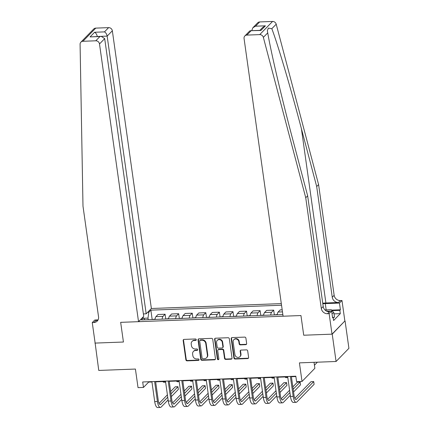 <?xml version="1.0" encoding="UTF-8"?>
<svg xmlns="http://www.w3.org/2000/svg" width="429" height="429" viewBox="0 0 429 429"><rect width="100%" height="100%" fill="white"/><g stroke="black" fill="none" stroke-linecap="round" stroke-linejoin="round"><path stroke-width="0.64" d="M196.257 339.688A0.788 0.713 -135.7 0 0 195.404 338.964L184.073 339.393A1.131 1.019 -135.7 0 0 183.162 340.503L185.875 359.824A1.131 1.019 -135.7 0 0 187.092 360.853L198.418 360.43A0.788 0.713 -135.7 0 0 199.061 359.647A0.788 0.713 -135.7 0 0 198.209 358.928L196.745 358.982A3.614 3.26 -135.7 0 1 192.846 355.673L192.621 354.064A3.614 3.26 -135.7 0 1 193.447 351.415A3.614 3.26 -135.7 0 1 195.549 350.504L197.018 350.45A0.788 0.713 -135.7 0 0 197.656 349.667A0.788 0.713 -135.7 0 0 196.804 348.943L195.34 349.002A3.614 3.26 -135.7 0 1 191.447 345.694L191.221 344.085A3.614 3.26 -135.7 0 1 192.042 341.43A3.614 3.26 -135.7 0 1 194.149 340.524L195.613 340.465A0.788 0.713 -135.7 0 0 196.257 339.688M245.747 344.675A1.131 1.019 -135.7 0 0 246.659 343.559L245.897 338.138A1.131 1.019 -135.7 0 0 244.68 337.108L232.1 337.58A1.131 1.019 -135.7 0 0 231.188 338.696L233.902 358.011A1.131 1.019 -135.7 0 0 235.119 359.046L247.699 358.569A1.131 1.019 -135.7 0 0 248.611 357.459L247.694 350.911A1.131 1.019 -135.7 0 0 246.477 349.876L241.093 350.08A1.131 1.019 -135.7 0 0 240.176 351.195L240.631 354.44A3.019 2.724 -135.7 0 1 239.945 356.66A3.019 2.724 -135.7 0 1 236.958 357.201A3.019 2.724 -135.7 0 1 234.931 354.654L233.145 341.94A3.019 2.724 -135.7 0 1 233.832 339.72A3.019 2.724 -135.7 0 1 236.819 339.178A3.019 2.724 -135.7 0 1 238.846 341.725L239.146 343.844A1.131 1.019 -135.7 0 0 240.363 344.873L245.747 344.675L246.09 344.315A1.131 1.019 -135.7 0 0 246.552 344.187M95.109 342.905L98.761 370.436L135.414 369.053L138.031 387.639L143.458 387.435L142.691 381.966L295.828 376.195L296.6 381.66L302.027 381.456L314.875 368.291L314.033 362.317M332.228 334.153L344.857 320.994L332.014 334.159L303.721 335.226L332.228 334.153L336.073 361.486L299.415 362.87L302.027 381.456M94.922 343.098L123.429 342.026L120.662 322.345L300.954 315.546L303.721 335.226L300.954 315.546L283.086 316.221L244.058 38.503A3.453 3.11 -135.7 0 1 244.846 35.972A3.453 3.11 -135.7 0 1 246.852 35.098L259.722 34.615L272.565 21.45A3.453 3.11 44.3 0 1 276.206 24.206L318.591 184.588L334.148 295.291A5.754 5.186 -135.7 0 0 340.347 300.557L341.977 300.493L344.857 320.994M212.746 339.387A1.131 1.019 -135.7 0 0 211.529 338.358L198.949 338.83A1.131 1.019 -135.7 0 0 198.032 339.945L200.745 359.261A1.131 1.019 -135.7 0 0 201.962 360.296L214.543 359.818A1.131 1.019 -135.7 0 0 215.46 358.708L212.746 339.387M215.524 338.208L228.105 337.73A1.131 1.019 -135.7 0 1 229.322 338.765L232.035 358.081A1.131 1.019 -135.7 0 1 231.118 359.196L225.74 359.4A1.131 1.019 -135.7 0 1 224.523 358.365L223.418 350.531A1.131 1.019 -135.7 0 0 222.201 349.496L218.629 349.635A1.131 1.019 -135.7 0 0 217.718 350.745L218.86 358.901A0.788 0.713 -135.7 0 1 217.9 359.625A0.788 0.713 -135.7 0 1 217.369 358.96L214.607 339.318A1.131 1.019 -135.7 0 1 215.524 338.208M345.077 320.989L348.916 348.321L336.073 361.486M281.317 303.609L151.373 308.505L112.344 30.791L107.153 36.106L97.265 36.486C96.852 34.443 95.957 33.033 94.595 32.255L104.478 31.885C105.845 32.663 106.735 34.068 107.153 36.106L146.187 313.824L151.373 308.505M144.793 319.809L143.42 317.787L141.318 319.937L282.861 314.602M143.42 317.787L142.278 317.83M147.624 312.35L148.766 312.307L147.994 318.104L148.214 319.68M152.172 319.449L150.869 310.151L148.766 312.307M150.869 310.151L281.542 305.228M143.458 387.435L148.665 382.1L151.946 381.976M155.652 381.837L165.524 381.461M169.224 381.322L179.102 380.952M182.802 380.813L192.675 380.437M196.38 380.298L206.252 379.928M209.958 379.788L219.83 379.413M223.53 379.274L233.403 378.904M237.108 378.764L246.981 378.389M250.686 378.249L260.559 377.879M264.259 377.74L274.131 377.364M277.836 377.225L287.709 376.855M291.414 376.716L295.881 376.549M147.994 318.104L143.742 318.264M148.616 381.746L148.665 382.1M165.75 318.935L165.09 314.232L158.028 314.5L155.925 316.65A4.601 1.512 87.8 0 0 155.073 319.417M179.327 318.425L178.662 313.722L171.605 313.985L169.503 316.141A4.601 1.512 87.8 0 0 168.651 318.908M192.9 317.91L192.24 313.208L185.178 313.476L183.081 315.626A4.601 1.512 87.8 0 0 182.223 318.393M206.478 317.401L205.818 312.698L198.756 312.966L196.654 315.117A4.601 1.512 87.8 0 0 195.801 317.884M220.056 316.886L219.391 312.183L212.334 312.451L210.231 314.602A4.601 1.512 87.8 0 0 209.379 317.369M233.628 316.377L232.968 311.674L225.911 311.942L223.809 314.092A4.601 1.512 87.8 0 0 222.951 316.859M247.206 315.867L246.546 311.159L239.484 311.427L237.382 313.583A4.601 1.512 87.8 0 0 236.529 316.35M260.784 315.353L260.119 310.65L253.062 310.918L250.96 313.068A4.601 1.512 87.8 0 0 250.107 315.835M274.356 314.843L273.697 310.14L266.64 310.403L264.537 312.559A4.601 1.512 87.8 0 0 263.679 315.326M282.185 309.818L280.212 309.894L278.115 312.044A4.601 1.512 87.8 0 0 277.257 314.811M165.09 314.232L162.988 316.387A4.601 1.512 87.8 0 0 162.13 319.155M178.662 313.722L176.566 315.873A4.601 1.512 87.8 0 0 175.708 318.64M192.24 313.208L190.138 315.363A4.601 1.512 87.8 0 0 189.286 318.13M205.818 312.698L203.716 314.848A4.601 1.512 87.8 0 0 202.858 317.616M219.391 312.183L217.294 314.339A4.601 1.512 87.8 0 0 216.436 317.106M232.968 311.674L230.866 313.824A4.601 1.512 87.8 0 0 230.014 316.591M246.546 311.159L244.444 313.315A4.601 1.512 87.8 0 0 243.592 316.082M260.119 310.65L258.022 312.8A4.601 1.512 87.8 0 0 257.164 315.567M273.697 310.14L271.595 312.291A4.601 1.512 87.8 0 0 270.742 315.058M196.214 340.058A0.788 0.713 -135.7 0 1 195.962 340.111L194.493 340.165A3.614 3.26 -135.7 0 0 192.39 341.076L192.042 341.43M193.447 351.415L193.795 351.056A3.614 3.26 -135.7 0 1 195.897 350.15L197.361 350.091A0.788 0.713 -135.7 0 0 197.613 350.037M183.617 339.521A1.131 1.019 -135.7 0 0 183.51 340.149L186.224 359.464A1.131 1.019 -135.7 0 0 187.441 360.499L198.766 360.07A0.788 0.713 -135.7 0 0 199.018 360.017M198.488 338.964A1.131 1.019 -135.7 0 0 198.38 339.586L201.094 358.907A1.131 1.019 -135.7 0 0 202.311 359.942L214.891 359.464A1.131 1.019 -135.7 0 0 215.353 359.336M200.332 340.288A0.788 0.713 -135.7 0 0 199.689 341.066L202.075 358.027A0.788 0.713 -135.7 0 0 202.928 358.746L204.472 358.692A3.614 3.26 -135.7 0 0 206.574 357.781A3.614 3.26 -135.7 0 0 207.4 355.126L205.77 343.538A3.614 3.26 -135.7 0 0 201.877 340.229L200.332 340.288L200.681 339.934A0.788 0.713 -135.7 0 0 200.22 340.133L199.871 340.487M206.574 357.781L206.923 357.421A3.614 3.26 -135.7 0 0 207.749 354.772L207.4 355.126M200.681 339.934L202.225 339.875A3.614 3.26 -135.7 0 1 206.118 343.179L207.749 354.772M217.975 349.919L218.323 349.56A1.131 1.019 -135.7 0 1 218.978 349.276L222.549 349.142A1.131 1.019 -135.7 0 1 223.766 350.177L224.866 358.011A1.131 1.019 -135.7 0 0 226.083 359.041L231.467 358.842A1.131 1.019 -135.7 0 0 231.928 358.708M215.063 338.336A1.131 1.019 -135.7 0 0 214.956 338.964L217.718 358.601A0.788 0.713 -135.7 0 0 218.822 359.271M222.276 342.401A3.019 2.724 -135.7 0 0 220.249 339.854A3.019 2.724 -135.7 0 0 217.262 340.401A3.019 2.724 -135.7 0 0 216.575 342.615L217.203 347.099A1.131 1.019 -135.7 0 0 218.42 348.128L221.991 347.994A1.131 1.019 -135.7 0 0 222.908 346.884L222.276 342.401L222.624 342.047A3.019 2.724 -135.7 0 0 220.597 339.5A3.019 2.724 -135.7 0 0 217.61 340.041L217.262 340.401M222.651 347.71L222.994 347.356A1.131 1.019 -135.7 0 0 223.252 346.525L222.908 346.884M222.624 342.047L223.252 346.525M233.832 339.72L234.18 339.366A3.019 2.724 -135.7 0 1 237.167 338.819A3.019 2.724 -135.7 0 1 239.194 341.366L239.489 343.484A1.131 1.019 -135.7 0 0 240.707 344.519L246.09 344.315M239.945 356.66L240.294 356.301A3.019 2.724 -135.7 0 0 240.98 354.086L240.631 354.44M240.631 350.209A1.131 1.019 -135.7 0 0 240.524 350.836L240.98 354.086M231.644 337.709A1.131 1.019 -135.7 0 0 231.537 338.336L234.25 357.657A1.131 1.019 -135.7 0 0 235.467 358.687L248.048 358.215A1.131 1.019 -135.7 0 0 248.504 358.086M155.105 319.112L151.963 319.535M165.626 382.191L164.012 382.255A8.628 2.831 -92.2 0 1 162.838 381.563M168.12 399.914L161.175 407.024A8.628 2.831 -92.2 0 1 160.349 407.448L157.636 407.55A8.628 2.831 -92.2 0 1 154.708 401.598L151.898 381.622M160.349 407.448A8.628 2.831 -92.2 0 1 157.422 401.496L154.612 381.52M155.604 381.483L158.29 400.606A5.754 1.888 87.8 0 0 160.242 404.574A5.754 1.888 87.8 0 0 160.795 404.29L167.734 397.179M170.989 393.843L177.96 386.695L175.246 386.797L170.656 391.5M159.041 403.41L167.401 394.836M177.96 386.695L178.346 389.43L171.369 396.578M80.904 42.149L93.747 28.984A3.453 3.11 44.3 0 1 95.758 28.116L82.91 41.281A3.453 3.11 -135.7 0 0 80.904 42.149A3.453 3.11 -135.7 0 0 80.084 44.284L82.99 206.156L98.547 316.859A5.754 5.186 44.3 0 1 97.233 321.08A5.754 5.186 44.3 0 1 93.887 322.528L92.256 322.592L95.136 343.093L123.429 342.026L120.662 322.345L138.529 321.67L143.72 316.35L104.687 38.637L99.501 43.956A3.453 3.11 -135.7 0 0 95.78 40.798L82.91 41.281M104.478 31.885L108.623 27.633L95.758 28.116M92.256 322.592L94.771 320.013L98.08 319.889M143.377 313.931L146.187 313.824M138.529 321.67L99.501 43.956M108.623 27.633A3.453 3.11 44.3 0 1 112.344 30.791M98.037 319.964A5.754 5.186 44.3 0 1 95.785 320.581L93.887 322.528M95.78 40.798L99.93 36.545L101.228 36.342L104.687 38.637M99.93 36.545L90.047 36.915L101.228 36.342M318.591 184.588L316.688 186.54L332.25 297.243A5.754 5.186 -135.7 0 0 338.449 302.504L325.901 302.976A14.988 4.215 -8 0 0 322.737 303.201M316.688 186.54L301.415 128.738C290.733 88.052 277.788 44.3 271.82 28.7L268.361 28.099L267.342 30.775L267.744 32.877C270.806 51.459 281.58 97.431 292.369 138.009L307.647 195.806L323.203 306.51A5.754 5.186 -135.7 0 0 329.402 311.77L327.504 313.722L329.129 313.658L332.014 334.159M307.647 195.806L305.743 197.753L321.305 308.456A5.754 5.186 -135.7 0 0 327.504 313.722M259.701 21.933L255.55 26.185L252.863 27.751L257.69 22.807A3.453 3.11 44.3 0 1 259.701 21.933L272.565 21.45M267.744 32.877L263.358 37.371L305.743 197.753M331.649 310.129L340.406 309.797L339.848 310.365L332.094 310.66M332.518 317.256L333.151 317.235L333.612 320.517L340.31 313.647L339.848 310.365M333.151 317.235L332.593 317.803L331.649 311.079L329.129 313.658M341.977 300.493L339.462 303.072L325.284 303.609A12.945 3.641 -8 0 0 322.822 303.775M340.406 309.797L339.462 303.072M251.716 30.663L252.863 27.751M326.834 311.261L331.649 311.079M263.358 37.371A3.453 3.11 -135.7 0 0 259.722 34.615M340.31 313.647L334.052 313.883M255.55 26.185L265.433 25.815L262.746 27.381L259.84 30.357L251.71 30.657M265.433 25.815L260.886 30.475L250.364 30.716L249.673 31.022L244.846 35.972M260.886 30.475L250.364 30.716M168.683 318.597L165.54 319.026M179.204 381.681L177.585 381.74A8.628 2.831 -92.2 0 1 176.416 381.054M182.255 318.087L179.118 318.511M192.777 381.172L191.162 381.231A8.628 2.831 -92.2 0 1 189.993 380.539M195.833 317.573L192.691 318.002M206.354 380.657L204.74 380.716A8.628 2.831 -92.2 0 1 203.566 380.03M181.692 399.399L174.753 406.515A8.628 2.831 -92.2 0 1 173.927 406.933L171.209 407.041A8.628 2.831 -92.2 0 1 168.281 401.083L165.476 381.108M173.927 406.933A8.628 2.831 -92.2 0 1 170.999 400.981L168.189 381.006M169.176 380.968L171.863 400.091A5.754 1.888 87.8 0 0 173.82 404.059A5.754 1.888 87.8 0 0 174.367 403.78L181.311 396.669M184.561 393.334L191.538 386.186L188.824 386.288L184.234 390.991M172.614 402.895L180.979 394.326M191.538 386.186L191.924 388.921L184.947 396.064M195.27 398.89L188.331 406A8.628 2.831 -92.2 0 1 187.5 406.424L184.786 406.526A8.628 2.831 -92.2 0 1 181.858 400.573L179.049 380.598M187.5 406.424A8.628 2.831 -92.2 0 1 184.572 400.471L181.767 380.496M182.754 380.459L185.441 399.581A5.754 1.888 87.8 0 0 187.393 403.55A5.754 1.888 87.8 0 0 187.945 403.265L194.884 396.155M198.139 392.819L205.116 385.671L202.397 385.773L197.812 390.476M186.191 402.386L194.557 393.811M205.116 385.671L205.496 388.406L198.525 395.554M208.848 398.375L201.903 405.491A8.628 2.831 -92.2 0 1 201.078 405.914L198.364 406.016A8.628 2.831 -92.2 0 1 195.436 400.059L192.626 380.083M201.078 405.914A8.628 2.831 -92.2 0 1 198.15 399.957L195.34 379.981M196.332 379.944L199.018 399.067A5.754 1.888 87.8 0 0 200.97 403.04A5.754 1.888 87.8 0 0 201.523 402.756L208.462 395.645M211.717 392.31L218.688 385.162L215.975 385.263L211.384 389.966M199.769 401.871L208.135 393.302M218.688 385.162L219.074 387.896L212.098 395.045M209.411 317.063L206.269 317.487M219.932 380.148L218.313 380.207A8.628 2.831 -92.2 0 1 217.144 379.515M222.42 397.865L215.481 404.976A8.628 2.831 -92.2 0 1 214.656 405.4L211.937 405.502A8.628 2.831 -92.2 0 1 209.009 399.549L206.204 379.574M214.656 405.4A8.628 2.831 -92.2 0 1 211.728 399.447L208.918 379.472M209.904 379.434L212.591 398.557A5.754 1.888 87.8 0 0 214.548 402.525A5.754 1.888 87.8 0 0 215.095 402.246L222.04 395.13M225.289 391.795L232.266 384.647L229.553 384.754L224.962 389.452M213.342 401.362L221.707 392.787M232.266 384.647L232.652 387.382L225.675 394.53M328.137 311.213A7.481 2.102 -8 0 0 327.654 311.105A7.481 2.102 -8 0 0 326.217 310.939M324.925 309.936L331.279 309.695L333.896 312.8L334.513 317.176L333.21 317.68M333.896 312.8L331.992 313.54M222.983 316.554L219.846 316.977M233.51 379.633L231.891 379.697A8.628 2.831 -92.2 0 1 230.722 379.005M235.998 397.351L229.059 404.467A8.628 2.831 -92.2 0 1 228.228 404.89L225.515 404.992A8.628 2.831 -92.2 0 1 222.587 399.034L219.777 379.059M228.228 404.89A8.628 2.831 -92.2 0 1 225.3 398.932L222.495 378.957M223.482 378.92L226.169 398.042A5.754 1.888 87.8 0 0 228.121 402.016A5.754 1.888 87.8 0 0 228.673 401.732L235.612 394.621M238.867 391.286L245.844 384.137L243.125 384.239L238.54 388.942M226.92 400.847L235.285 392.278M245.844 384.137L246.225 386.872L239.253 394.02M236.561 316.039L233.424 316.463M247.083 379.123L245.468 379.182A8.628 2.831 -92.2 0 1 244.294 378.491M249.576 396.841L242.632 403.952A8.628 2.831 -92.2 0 1 241.806 404.375L239.092 404.477A8.628 2.831 -92.2 0 1 236.165 398.525L233.355 378.55M241.806 404.375A8.628 2.831 -92.2 0 1 238.878 398.423L236.068 378.448M237.06 378.41L239.747 397.533A5.754 1.888 87.8 0 0 241.699 401.501A5.754 1.888 87.8 0 0 242.251 401.222L249.19 394.106M252.445 390.771L259.416 383.628L256.703 383.73L252.113 388.433M240.497 400.337L248.863 391.763M259.416 383.628L259.802 386.357L252.826 393.506M250.139 315.529L246.997 315.953M260.66 378.609L259.041 378.673A8.628 2.831 -92.2 0 1 257.872 377.981M263.149 396.332L256.21 403.442A8.628 2.831 -92.2 0 1 255.384 403.866L252.665 403.968A8.628 2.831 -92.2 0 1 249.737 398.01L246.932 378.035M255.384 403.866A8.628 2.831 -92.2 0 1 252.456 397.908L249.646 377.933M250.633 377.895L253.319 397.018A5.754 1.888 87.8 0 0 255.276 400.992A5.754 1.888 87.8 0 0 255.823 400.707L262.768 393.597M266.018 390.261L272.994 383.113L270.281 383.215L265.69 387.918M254.07 399.823L262.435 391.253M272.994 383.113L273.38 385.848L266.404 392.996M263.712 315.015L260.575 315.438M274.238 378.099L272.619 378.158A8.628 2.831 -92.2 0 1 271.45 377.466M276.726 395.817L269.787 402.928A8.628 2.831 -92.2 0 1 268.962 403.351L266.243 403.453A8.628 2.831 -92.2 0 1 263.315 397.501L260.505 377.525M268.962 403.351A8.628 2.831 -92.2 0 1 266.028 397.399L263.224 377.423M264.21 377.386L266.897 396.509A5.754 1.888 87.8 0 0 268.849 400.477A5.754 1.888 87.8 0 0 269.401 400.198L276.34 393.082M279.595 389.752L286.572 382.604L283.853 382.706L279.268 387.408M267.648 399.313L276.013 390.739M286.572 382.604L286.953 385.333L279.981 392.481M277.29 314.505L274.152 314.929M287.811 377.584L286.197 377.649A8.628 2.831 -92.2 0 1 285.022 376.957M290.304 395.307L283.36 402.418A8.628 2.831 -92.2 0 1 282.534 402.842L279.821 402.944A8.628 2.831 -92.2 0 1 276.893 396.986L274.083 377.016M282.534 402.842A8.628 2.831 -92.2 0 1 279.606 396.884L276.796 376.909M277.788 376.876L280.475 395.999A5.754 1.888 87.8 0 0 282.427 399.967A5.754 1.888 87.8 0 0 282.979 399.683L289.918 392.573M293.173 389.237L300.144 382.089L297.431 382.191L292.841 386.894M281.226 398.804L289.591 390.229M300.144 382.089L300.531 384.824L293.554 391.972M317.385 362.189L314.441 365.208M291.361 376.362L294.053 395.484A5.754 1.888 87.8 0 0 296.005 399.453A5.754 1.888 87.8 0 0 296.557 399.174L313.722 381.579L314.108 384.309L296.938 401.903A8.628 2.831 -92.2 0 1 296.112 402.327L293.398 402.429A8.628 2.831 -92.2 0 1 290.465 396.476L287.661 376.501M296.112 402.327A8.628 2.831 -92.2 0 1 293.184 396.375L290.374 376.399M313.722 381.579L311.009 381.681L294.798 398.289M162.988 316.387L155.925 316.65M176.566 315.873L169.503 316.141M190.138 315.363L183.081 315.626M203.716 314.848L196.654 315.117M217.294 314.339L210.231 314.602M230.866 313.824L223.809 314.092M244.444 313.315L237.382 313.583M258.022 312.8L250.96 313.068M271.595 312.291L264.537 312.559M282.475 311.878L278.115 312.044M194.493 340.165L194.149 340.524M197.361 350.091L197.018 350.45M195.897 350.15L195.549 350.504M198.766 360.07L198.418 360.43M187.441 360.499L187.092 360.853M186.224 359.464L185.875 359.824M183.51 340.149L183.162 340.503M195.962 340.111L195.613 340.465M214.891 359.464L214.543 359.818M202.311 359.942L201.962 360.296M201.094 358.907L200.745 359.261M198.38 339.586L198.032 339.945M206.118 343.179L205.77 343.538M202.225 339.875L201.877 340.229M231.467 358.842L231.118 359.196M226.083 359.041L225.74 359.4M224.866 358.011L224.523 358.365M223.766 350.177L223.418 350.531M222.549 349.142L222.201 349.496M218.978 349.276L218.629 349.635M217.718 358.601L217.369 358.96M214.956 338.964L214.607 339.318M240.707 344.519L240.363 344.873M239.489 343.484L239.146 343.844M239.194 341.366L238.846 341.725M240.524 350.836L240.176 351.195M248.048 358.215L247.699 358.569M235.467 358.687L235.119 359.046M234.25 357.657L233.902 358.011M231.537 338.336L231.188 338.696M154.708 401.598L157.422 401.496M159.668 404.332L160.795 404.29M90.047 36.915L94.595 32.255M301.415 128.738L325.901 302.976M323.203 306.51L321.305 308.456M332.25 297.243L334.148 295.291M251.003 30.85L246.852 35.098M276.206 24.206L271.82 28.7M338.449 302.504L340.347 300.557M326.169 309.888L325.284 303.609M168.281 401.083L170.999 400.981M173.246 403.823L174.367 403.78M181.858 400.573L184.572 400.471M186.824 403.308L187.945 403.265M195.436 400.059L198.15 399.957M200.397 402.799L201.523 402.756M209.009 399.549L211.728 399.447M213.974 402.284L215.095 402.246M222.587 399.034L225.3 398.932M227.552 401.775L228.673 401.732M236.165 398.525L238.878 398.423M241.125 401.26L242.251 401.222M249.737 398.01L252.456 397.908M254.703 400.75L255.823 400.707M263.315 397.501L266.028 397.399M268.281 400.241L269.401 400.198M276.893 396.986L279.606 396.884M281.853 399.726L282.979 399.683M290.465 396.476L293.184 396.375M295.431 399.217L296.557 399.174"/></g></svg>
